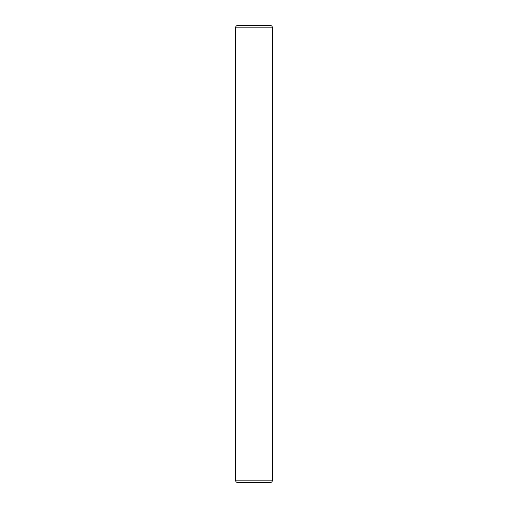 <?xml version="1.0" encoding="UTF-8"?>
<svg xmlns="http://www.w3.org/2000/svg" width="508" height="508" viewBox="0 0 508 508"><rect width="100%" height="100%" fill="white"/><g stroke="black" fill="none" stroke-linecap="round" stroke-linejoin="round"><path stroke-width="0.76" d="M235.464 27.87L235.464 480.13C235.623 481.622 236.449 482.441 237.934 482.6C236.449 482.441 235.623 481.622 235.464 480.13L272.536 480.13L272.536 27.87C272.377 26.378 271.551 25.559 270.065 25.4C271.551 25.559 272.377 26.378 272.536 27.87L235.464 27.87C235.623 26.378 236.449 25.559 237.934 25.4C236.449 25.559 235.623 26.378 235.464 27.87M272.536 480.13C272.377 481.622 271.551 482.441 270.065 482.6C271.551 482.441 272.377 481.622 272.536 480.13M237.934 482.6L270.065 482.6L237.934 482.6M270.065 25.4L237.934 25.4L270.065 25.4"/></g></svg>

